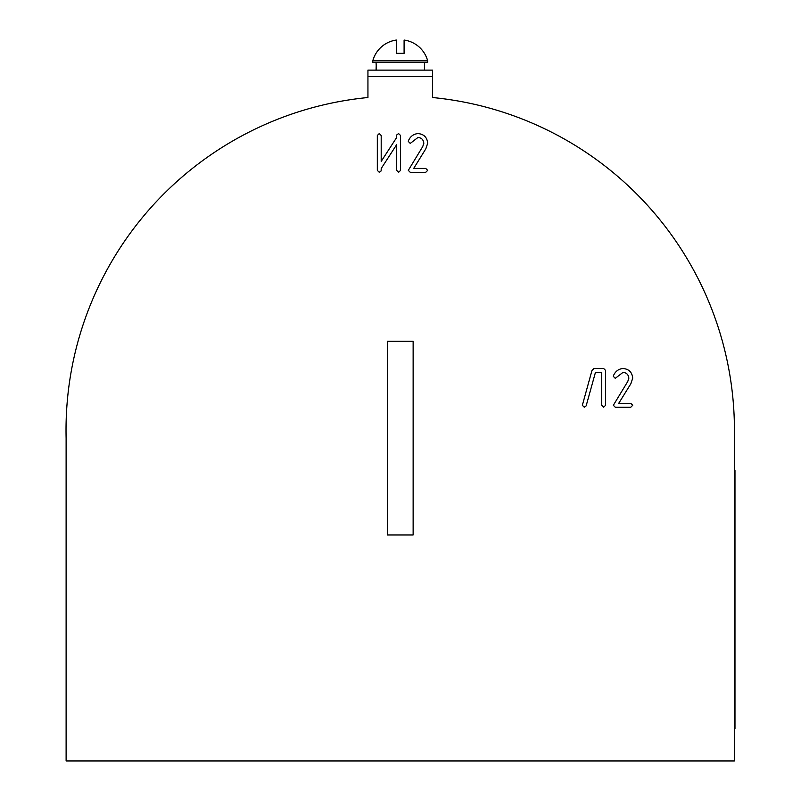 <?xml version="1.0" encoding="UTF-8"?>
<svg xmlns="http://www.w3.org/2000/svg" width="801" height="801" viewBox="0 0 801 801"><rect width="100%" height="100%" fill="white"/><g stroke="black" fill="none" stroke-linecap="round" stroke-linejoin="round"><path stroke-width="1.2" d="M66.022 430.157A334.207 334.207 0 0 0 66.113 438.137L66.113 760.95L734.337 760.95L734.337 438.137A334.207 334.207 0 0 0 432.51 97.522L432.51 76.586L367.939 76.586L367.939 97.522A334.207 334.207 0 0 0 66.022 430.157M413.136 534.978L413.136 341.296L387.314 341.296L387.314 534.978L413.136 534.978M396.695 134.979L398.578 133.567L400.56 135.499L400.56 170.363L398.628 172.305L396.695 170.363L396.695 144.601L381.226 168.48L381.106 170.973L379.274 172.305L377.321 170.363L377.321 135.499L379.263 133.567L381.196 135.509L381.196 161.391L396.575 137.632L396.695 134.979M408.49 140.636C410.352 136.38 413.516 134.027 417.992 133.567C423.899 134.117 427.133 137.341 427.684 143.249L425.822 148.826L413.686 168.43L425.742 168.43L427.684 170.363L425.742 172.305L410.252 172.305L408.31 170.353L422.728 146.583L423.809 143.339C423.489 139.764 421.556 137.792 417.992 137.442L410.252 143.409L408.31 141.447L408.49 140.636M591.919 370.643L593.861 368.49L603.644 368.49L605.586 370.432L605.586 405.296L603.654 407.228L601.711 405.296L601.711 372.365L595.453 372.365L586.142 405.897L584.289 407.228L582.347 405.306L591.919 370.643M613.506 375.569C615.378 371.314 618.542 368.951 623.018 368.49C628.925 369.051 632.149 372.275 632.71 378.182L630.848 383.759L618.702 403.364L630.767 403.364L632.71 405.296L630.767 407.228L615.268 407.228L613.336 405.286L627.754 381.506L628.835 378.262C628.515 374.688 626.582 372.725 623.018 372.365L615.268 378.342L613.336 376.37L613.506 375.569M734.337 470.417L734.978 470.417L734.978 728.67L734.337 728.67M367.939 76.586L367.939 70.128L432.51 70.128L432.51 76.586M376.059 62.378L376.4 70.128M376.059 70.128L376.19 66.253M372.785 60.836L372.785 62.378L427.664 62.378L427.664 60.836A28.405 28.405 0 0 0 404.094 40.05L404.094 53.347L396.355 53.347L396.355 40.05A28.405 28.405 0 0 0 372.785 60.836L427.664 60.836M404.094 53.347L396.355 53.347M424.44 62.378L424.44 70.128"/></g></svg>
